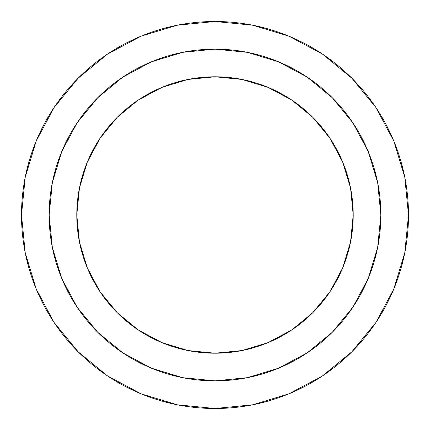 <?xml version="1.0" encoding="UTF-8"?>
<svg xmlns="http://www.w3.org/2000/svg" width="430" height="430" viewBox="0 0 430 430"><rect width="100%" height="100%" fill="white"/><g stroke="black" fill="none" stroke-linecap="round" stroke-linejoin="round"><path stroke-width="0.64" d="M380.856 215L353.213 215A138.213 138.213 0 0 1 215 353.213A138.213 138.213 0 0 1 76.787 215L79.443 241.966L87.306 267.89L100.077 291.787L117.266 312.734L138.213 329.923L162.11 342.694L188.034 350.558L215 353.213L241.966 350.558L267.89 342.694L291.787 329.923L312.734 312.734L329.923 291.787L342.694 267.89L350.558 241.966L353.213 215L350.558 188.034L342.694 162.11L329.923 138.213L312.734 117.266L291.787 100.077L267.89 87.306L241.966 79.443L215 76.787L188.034 79.443L162.11 87.306L138.213 100.077L117.266 117.266L100.077 138.213L87.306 162.11L79.443 188.034L76.787 215L49.144 215A165.856 165.856 0 0 0 215 380.856A165.856 165.856 0 0 0 380.856 215A165.856 165.856 0 0 1 215 380.856A165.856 165.856 0 0 1 49.144 215L76.787 215A138.213 138.213 0 0 1 215 76.787A138.213 138.213 0 0 1 353.213 215L380.856 215A165.856 165.856 0 0 0 215 49.144A165.856 165.856 0 0 0 49.144 215A165.856 165.856 0 0 1 215 49.144A165.856 165.856 0 0 1 380.856 215L377.669 247.357L368.231 278.473L352.933 307.101M215 49.144L215 21.5A193.5 193.5 0 0 0 21.5 215A193.5 193.5 0 0 0 215 408.5A193.5 193.5 0 0 1 21.5 215A193.5 193.5 0 0 1 215 21.5A193.5 193.5 0 0 1 408.5 215A193.5 193.5 0 0 1 215 408.5L215 380.856L215 408.5A193.5 193.5 0 0 0 408.5 215A193.5 193.5 0 0 0 215 21.5L215 49.144L247.357 52.331L278.473 61.77L307.101 77.067M408.5 215L404.781 177.251L393.772 140.949L375.927 107.548M375.89 107.495L351.826 78.174L322.554 54.148M322.505 54.11L289.051 36.227L252.749 25.22L215.064 21.5M215 21.5L177.251 25.22L140.949 36.227L107.548 54.072M107.495 54.11L78.174 78.174L54.148 107.446M54.11 107.495L36.227 140.949L25.22 177.251L21.5 214.935M21.5 215L25.22 252.749L36.227 289.051L54.072 322.452M54.11 322.505L78.174 351.826L107.446 375.852M107.495 375.89L140.949 393.772L177.251 404.781L214.935 408.5M215 408.5L252.749 404.781L289.051 393.772L322.452 375.927M322.505 375.89L351.826 351.826L375.852 322.554M375.89 322.505L393.772 289.051L404.781 252.749L408.5 215.064M49.144 215L52.331 182.643L61.77 151.527L77.067 122.899M77.094 122.856L97.723 97.723L122.808 77.126M122.856 77.094L151.527 61.77L182.643 52.331L214.946 49.144M307.144 77.094L332.277 97.723L352.874 122.808M352.906 122.856L368.231 151.527L377.669 182.643L380.856 214.946M352.906 307.144L332.277 332.277L307.192 352.874M307.144 352.906L278.473 368.231L247.357 377.669L215.054 380.856M215 380.856L182.643 377.669L151.527 368.231L122.899 352.933M122.856 352.906L97.723 332.277L77.126 307.192M77.094 307.144L61.77 278.473L52.331 247.357L49.144 215.054"/></g></svg>
